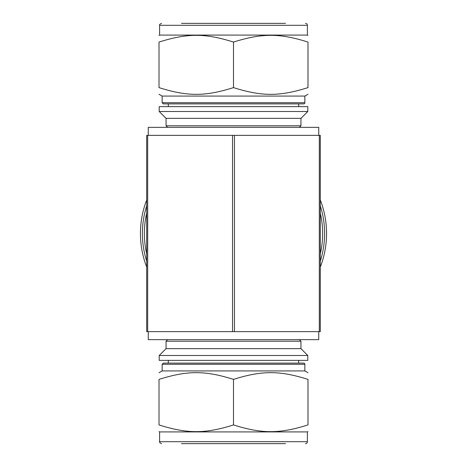 <?xml version="1.0" encoding="UTF-8"?>
<svg xmlns="http://www.w3.org/2000/svg" width="467" height="467" viewBox="0 0 467 467"><rect width="100%" height="100%" fill="white"/><g stroke="black" fill="none" stroke-linecap="round" stroke-linejoin="round"><path stroke-width="0.7" d="M307.987 87.615C307.987 96.581 307.987 96.581 307.987 87.615C307.987 96.581 307.987 96.581 307.987 87.615C279.505 96.581 261.981 96.581 233.5 87.615L233.5 42.071C261.981 33.11 279.505 33.11 307.987 42.071C307.987 33.11 307.987 33.11 307.987 42.071C307.987 33.11 307.987 33.11 307.987 42.071L307.987 87.615M233.5 87.615C205.019 96.581 187.495 96.581 159.013 87.615C159.013 96.581 159.013 96.581 159.013 87.615C159.013 96.581 159.013 96.581 159.013 87.615L159.013 42.071C159.013 33.11 159.013 33.11 159.013 42.071C159.013 33.11 159.013 33.11 159.013 42.071C187.495 33.11 205.019 33.11 233.5 42.071M181.5 23.35L285.5 23.35M307.397 25.306L307.397 35.078L159.603 35.078L159.603 25.306L307.397 25.306A1.956 1.956 0 0 0 305.441 23.35M162.142 102.722L163.316 103.896L303.684 103.896A1.173 1.173 0 0 0 304.858 102.722L162.142 102.722L162.142 96.074L304.858 96.074L307.987 94.27M159.212 106.622L307.788 106.622L307.788 111.508L159.212 111.508L159.212 106.622M167.618 127.345L166.054 125.781L166.054 118.349L300.946 118.349L307.788 111.508M166.054 125.781L300.946 125.781L300.946 118.349M233.5 379.385C205.019 370.419 187.495 370.419 159.013 379.385C159.013 370.419 159.013 370.419 159.013 379.385C159.013 370.419 159.013 370.419 159.013 379.385L159.013 424.929C159.013 433.89 159.013 433.89 159.013 424.929C159.013 433.89 159.013 433.89 159.013 424.929C187.495 433.89 205.019 433.89 233.5 424.929L233.5 379.385C261.981 370.419 279.505 370.419 307.987 379.385L307.987 424.929C279.505 433.89 261.981 433.89 233.5 424.929M307.987 379.385C307.987 370.419 307.987 370.419 307.987 379.385C307.987 370.419 307.987 370.419 307.987 379.385M307.987 424.929C307.987 433.89 307.987 433.89 307.987 424.929C307.987 433.89 307.987 433.89 307.987 424.929M181.5 443.65L285.5 443.65M161.559 443.65C159.912 442.92 159.259 442.267 159.603 441.694L307.397 441.694A1.956 1.956 0 0 1 305.441 443.65M159.603 441.694L159.603 431.922L307.397 431.922L307.987 431.584M159.013 372.73L162.142 370.926L304.858 370.926L307.987 372.73M163.316 363.104L303.684 363.104A1.173 1.173 0 0 1 304.858 364.278L162.142 364.278L163.316 363.104M159.212 360.378L307.788 360.378L307.788 355.492L159.212 355.492L159.212 360.378M159.212 355.492L166.054 348.651L300.946 348.651L307.788 355.492M166.054 348.651L166.054 341.219L300.946 341.219L300.946 348.651M147.677 135.36L146.696 135.36L146.696 331.64L147.677 331.64L147.677 135.36L232.525 135.36L232.525 331.64L147.677 331.64M232.525 331.64L234.475 331.64L234.475 135.36L232.525 135.36M234.475 135.36L319.323 135.36L319.323 331.64L320.304 331.64L320.304 135.36L319.323 135.36M319.323 331.64L234.475 331.64M318.739 135.36L318.739 127.345L148.261 127.345L148.261 135.36M146.696 267.042A93.056 93.056 0 0 1 146.696 199.958M320.304 199.958A93.056 93.056 0 0 1 320.304 267.042M318.739 331.64L318.739 339.655L148.261 339.655L148.261 331.64M146.696 253.815A89.144 89.144 0 0 1 146.696 213.185M320.304 213.185A89.144 89.144 0 0 1 320.304 253.815M146.696 261.164A91.1 91.1 0 0 1 146.696 205.836M320.304 205.836A91.1 91.1 0 0 1 320.304 261.164M159.603 25.306C159.259 24.733 159.912 24.08 161.559 23.35M159.603 35.078L159.013 35.416M307.397 35.078L307.987 35.416M162.142 96.074L159.013 94.27M304.858 102.722L304.858 96.074M298.682 106.622L298.682 103.896M168.318 106.622L168.318 103.896M166.054 118.349L159.212 111.508M299.382 127.345L300.946 125.781M307.397 441.694L307.397 431.922M159.603 431.922L159.013 431.584M304.858 370.926L304.858 364.278M162.142 370.926L162.142 364.278M298.682 363.104L298.682 360.378M168.318 363.104L168.318 360.378M167.618 339.655L166.054 341.219M299.382 339.655L300.946 341.219"/></g></svg>
